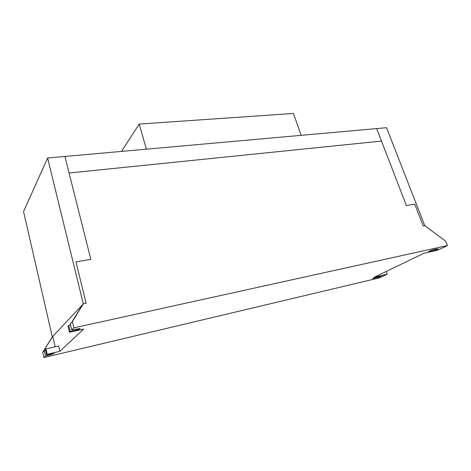 <?xml version="1.0" encoding="UTF-8"?>
<svg xmlns="http://www.w3.org/2000/svg" width="471" height="471" viewBox="0 0 471 471"><rect width="100%" height="100%" fill="white"/><g stroke="black" fill="none" stroke-linecap="round" stroke-linejoin="round"><path stroke-width="0.71" d="M447.45 245.55L73.888 327.851L72.393 321.599L83.296 303.866L86.146 303.283L75.966 261.876L90.832 259.344L75.966 261.876L86.146 303.283L83.296 303.866L47.618 158.003L64.91 156.46L90.832 259.344L64.91 156.46L376.665 128.595L381.486 141.082L69.078 173.016L381.486 141.082L406.385 205.568L376.665 128.595L386.544 127.712L424.795 225.691L423.246 225.992L414.733 204.143L406.385 205.568L414.733 204.143L423.246 225.992L424.795 225.691L445.731 241.211L447.45 245.55L437.771 250.154L424.153 253.186L374.251 277.231L387.256 274.169L379.538 277.837L43.927 357.542L45.481 355.999L44.274 350.648L45.557 350.347M146.399 149.177L139.198 124.067L293.427 113.458L301.163 135.342M139.198 124.067L121.524 151.397M47.618 158.003L23.55 211.567L52.31 336.9L42.731 352.237L43.927 357.542M82.596 304.613L52.31 336.9L82.596 304.613L71.722 322.294L70.25 323.812L71.722 330L80.158 328.528C79.952 328.999 78.598 329.547 76.096 330.171L70.232 331.478L69.443 332.261L83.644 329.094L59.864 351.319L47.188 354.304L46.588 354.904L54.094 353.444L50.638 354.781L45.481 355.999M381.61 275.841L379.002 277.083L372.773 278.591C372.225 278.267 379.19 275.888 379.408 276.324L381.61 275.841M376.57 276.907L376.824 277.602M438.301 248.77L435.063 250.319L428.498 251.861C427.798 251.49 435.663 248.682 435.993 249.188L438.301 248.77M432.437 249.977L432.767 250.825M386.255 271.449L387.256 274.169M73.888 327.851L71.722 330M47.188 354.304L45.97 348.893L45.369 349.511L46.588 354.904M45.97 348.893L58.628 345.967L59.864 351.319M70.232 331.478L68.778 325.331L67.995 326.144L69.443 332.261M68.778 325.331L70.52 324.955M55.201 346.762L52.811 336.371L42.731 352.237M44.274 350.648L43.208 351.743M72.393 321.599L71.722 322.294M378.731 276.342L379.002 277.083M434.674 249.324L435.063 250.319M50.638 354.781L50.456 353.986M76.096 330.171L75.837 329.088"/></g></svg>
